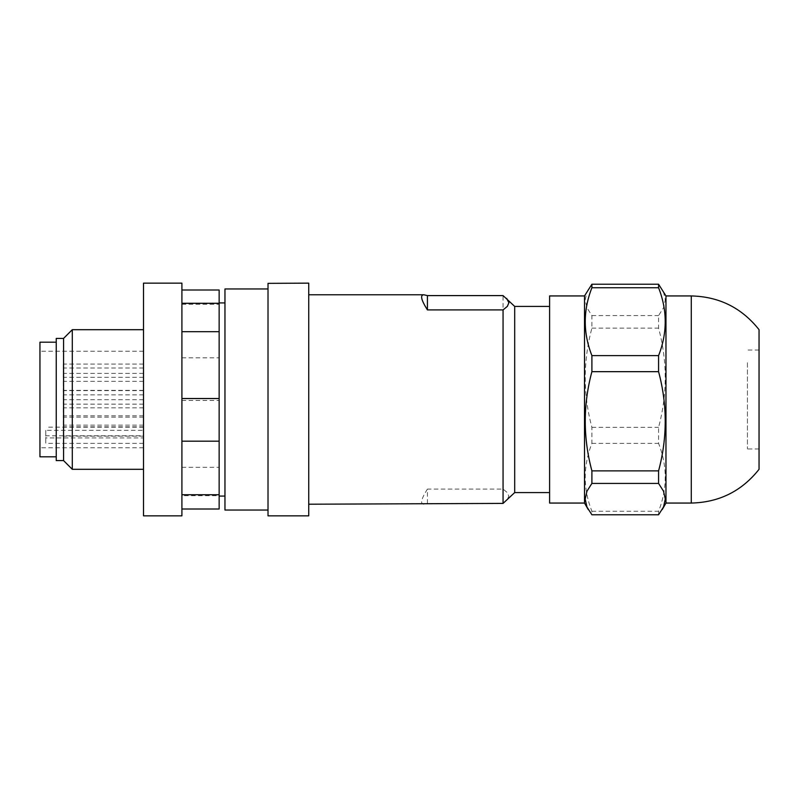 <?xml version="1.0" encoding="UTF-8"?>
<svg xmlns="http://www.w3.org/2000/svg" width="799" height="799" viewBox="0 0 799 799"><rect width="100%" height="100%" fill="white"/><g stroke="black" fill="none" stroke-linecap="round" stroke-linejoin="round"><path stroke-width="0.6" stroke-dasharray="4 3" d="M181.912 495.71L181.912 289.997L181.912 509.003L181.912 495.71L219.146 495.71L219.146 289.997M747.415 362.746L747.415 448.948L747.415 362.746M427.425 503.4L427.425 489.088L503.06 489.088L507.355 492.623L508.873 496.239L506.666 500.613M503.06 489.088L503.06 295.6M514.696 306.417L514.696 492.584M665.966 503.06L665.966 295.94M658.576 514.776L658.576 511.26C667.435 488.638 667.435 466.007 658.576 443.385L658.576 427.335C667.435 394.267 667.435 361.188 658.576 328.119L658.576 315.575L663.52 307.805L665.287 299.905L663.51 291.995L662.181 289.388M219.146 509.003L219.146 495.71M588.294 289.388L586.965 291.995L585.188 299.905L586.955 307.805L591.899 315.575L591.899 328.119C583.04 361.188 583.04 394.267 591.899 427.335L591.899 443.385C583.04 466.017 583.04 488.638 591.899 511.26L591.899 514.776M591.899 511.26L658.576 511.26M584.508 503.06L584.508 295.94M181.912 400.469L219.146 400.469M181.912 467.325L219.146 467.325M268.015 507.625L268.015 288.958L268.015 507.625M224.958 288.958L224.958 510.042M268.015 515.854L268.015 283.146M308.744 515.854L308.744 283.146M181.912 304.259L219.146 304.259M308.744 465.408L308.744 294.781L308.744 465.408M219.146 493.972L219.146 302.921L219.146 493.972M759.05 329.687L759.05 469.313M591.899 315.575L658.576 315.575M549.602 503.06L549.602 295.94M427.425 489.088C421.143 499.055 419.974 504.099 423.899 504.219M591.899 443.385L658.576 443.385M181.912 283.146L181.912 515.854M143.51 283.146L143.51 515.854M591.899 427.335L658.576 427.335M549.602 331.415L549.602 492.584L549.602 331.415M224.958 493.972L224.958 302.921L224.958 493.972M143.51 331.205L143.51 469.313L143.51 331.205M181.912 357.812L219.146 357.812M591.899 328.119L658.576 328.119M759.05 436.254L759.05 350.052L759.05 436.254M63.221 381.423L63.221 390.631L63.221 381.423M143.51 381.423L143.51 390.631L143.51 381.423M63.221 407.959L63.221 417.168L63.221 407.959M143.51 407.959L143.51 417.168L143.51 407.959M63.221 394.946L63.221 404.154L63.221 394.946M143.51 394.946L143.51 404.154L143.51 394.946M63.221 364.184L63.221 373.393L63.221 364.184M143.51 364.184L143.51 373.393L143.51 364.184M63.221 399.6L63.221 390.391L63.221 399.6M143.51 399.6L143.51 390.391L143.51 399.6M63.221 436.054L63.221 426.846L63.221 436.054M143.51 436.054L143.51 426.846L143.51 436.054M63.221 425.048L63.221 415.84L63.221 425.048M143.51 425.048L143.51 415.84L143.51 425.048M63.221 377.218L63.221 368.009L63.221 377.218M143.51 377.218L143.51 368.009L143.51 377.218M45.773 435.775L45.773 430.341L143.51 430.341L143.51 435.775L45.773 435.775L45.773 443.375L45.773 437.942L143.51 437.942L143.51 447.79L143.51 351.21L143.51 435.775M143.51 430.341L143.51 437.942M72.3 469.313L72.3 329.687M63.57 460.594L63.57 338.406M56.24 460.594L56.24 338.406M56.24 343.45L56.24 456.808L56.24 343.45M39.95 456.808L39.95 342.192M39.95 352.269L39.95 447.79L39.95 352.269M143.51 443.375L45.773 443.375M45.773 430.341L45.773 437.942M691.275 295.94L691.275 503.06M759.05 350.052L747.415 350.052M143.51 381.323L63.221 381.323M143.51 407.86L63.221 407.86M143.51 394.846L63.221 394.846M143.51 364.084L63.221 364.084M143.51 399.7L63.221 399.7M143.51 436.154L63.221 436.154M143.51 425.148L63.221 425.148M143.51 377.318L63.221 377.318M143.51 447.79L39.95 447.79M143.51 427.165L45.773 427.165M143.51 351.21L39.95 351.21M143.51 417.168L63.221 417.168M143.51 404.154L63.221 404.154M759.05 448.948L747.415 448.948M143.51 415.84L63.221 415.84M143.51 390.391L63.221 390.391M143.51 426.846L63.221 426.846M143.51 368.009L63.221 368.009M143.51 390.631L63.221 390.631M143.51 373.393L63.221 373.393"/><path stroke-width="1.2" d="M181.912 303.29L219.146 303.29L219.146 509.003L181.912 509.003M181.912 289.997L219.146 289.997L219.146 303.29M181.912 331.675L219.146 331.675M591.899 483.425L658.576 483.425L663.52 491.195L665.287 499.095L663.52 506.995L658.576 514.776L591.899 514.776L586.955 507.005L585.188 499.095L586.955 491.195L591.899 483.425L591.899 470.881L658.576 470.881L658.576 483.425M427.425 309.912L503.06 309.912L503.06 503.4L514.696 492.584L514.696 306.417L503.06 295.6L427.425 295.6L427.425 309.912C421.143 299.945 419.974 294.901 423.899 294.781L427.425 295.6M691.275 295.94C719.14 296.589 741.732 307.835 759.05 329.687L759.05 469.313C741.732 491.165 719.14 502.411 691.275 503.06L691.275 295.94L665.966 295.94L665.966 503.06L662.181 509.612M181.912 441.188L219.146 441.188M181.912 494.741L219.146 494.741M181.912 398.531L219.146 398.531M584.508 503.06L549.602 503.06L549.602 295.94L584.508 295.94L584.508 503.06L588.294 509.612M268.015 510.042L224.958 510.042L224.958 288.958L268.015 288.958M268.015 283.355L268.015 515.854L308.744 515.854L308.744 283.146L268.015 283.355M503.06 309.912L507.355 306.377L508.873 302.761L506.666 298.387M591.899 470.881C583.04 437.812 583.04 404.733 591.899 371.665L658.576 371.665C667.435 404.733 667.435 437.812 658.576 470.881M591.899 371.665L591.899 355.615L658.576 355.615L658.576 371.665M308.744 504.219L503.06 503.4M665.966 295.94L658.576 284.224L658.576 287.74C667.435 310.362 667.435 332.993 658.576 355.615M591.899 355.615C583.04 332.983 583.04 310.362 591.899 287.74L591.899 284.224L584.508 295.94M591.899 284.224L658.576 284.224M181.912 515.854L181.912 283.146L143.51 283.146L143.51 515.854L181.912 515.854M591.899 287.74L658.576 287.74M72.3 469.313L63.57 460.594L63.57 338.406L72.3 329.687L72.3 469.313L143.51 469.313M63.57 338.406L56.24 338.406L56.24 460.594L63.57 460.594M56.24 342.192L39.95 342.192L39.95 456.808L56.24 456.808M308.744 294.781L423.899 294.781M549.602 306.417L514.696 306.417M224.958 302.921L219.146 302.921M665.966 503.06L691.275 503.06M143.51 329.687L72.3 329.687M224.958 496.079L219.146 496.079M549.602 492.584L514.696 492.584"/></g></svg>
